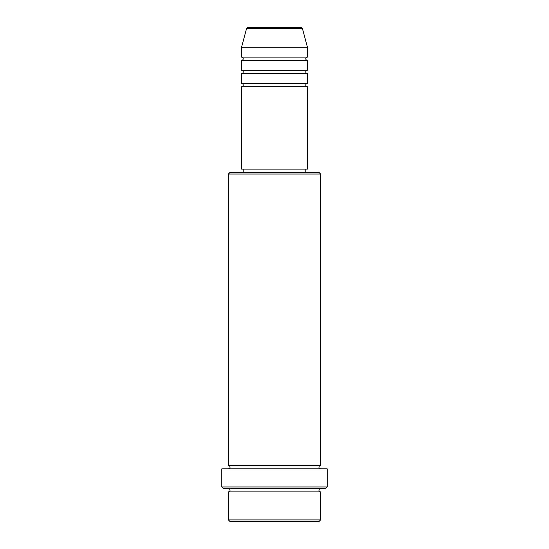 <?xml version="1.0" encoding="UTF-8"?>
<svg xmlns="http://www.w3.org/2000/svg" width="549" height="549" viewBox="0 0 549 549"><rect width="100%" height="100%" fill="white"/><g stroke="black" fill="none" stroke-linecap="round" stroke-linejoin="round"><path stroke-width="0.82" d="M302.472 28.672L246.528 28.672A1.647 1.647 0 0 1 248.121 27.45L300.879 27.45A1.647 1.647 0 0 1 302.472 28.672L307.44 47.214L241.56 47.214L241.56 57.096A1.647 1.647 0 0 1 243.207 58.743A1.647 1.647 0 0 1 241.56 60.39L241.56 70.272A1.647 1.647 0 0 1 243.207 71.919A1.647 1.647 0 0 1 241.56 73.566L241.56 83.448A1.647 1.647 0 0 1 243.207 85.095A1.647 1.647 0 0 1 241.56 86.742L241.56 169.092L307.44 169.092L307.44 86.742L241.56 86.742M307.44 47.214L307.44 57.096A1.647 1.647 0 0 0 305.793 58.743A1.647 1.647 0 0 0 307.44 60.39L307.44 70.272A1.647 1.647 0 0 0 305.793 71.919A1.647 1.647 0 0 0 307.44 73.566L307.44 83.448A1.647 1.647 0 0 0 305.793 85.095A1.647 1.647 0 0 0 307.44 86.742M318.969 521.55L230.031 521.55L228.384 519.903L320.616 519.903L318.969 521.55M228.384 174.033L230.031 172.386L318.969 172.386L320.616 174.033L228.384 174.033L228.384 465.552A1.647 1.647 0 0 1 230.031 467.199A1.647 1.647 0 0 1 228.384 468.846M325.557 488.61L223.443 488.61L221.796 486.963L327.204 486.963L325.557 488.61M228.384 488.61A1.647 1.647 0 0 1 230.031 490.257A1.647 1.647 0 0 1 228.384 491.904L228.384 519.903M320.616 488.61A1.647 1.647 0 0 0 318.969 490.257A1.647 1.647 0 0 0 320.616 491.904L228.384 491.904M320.616 174.033L320.616 465.552A1.647 1.647 0 0 0 318.969 467.199A1.647 1.647 0 0 0 320.616 468.846M307.44 73.566L241.56 73.566M307.44 83.448L241.56 83.448M243.207 169.092L243.207 172.386M305.793 169.092L305.793 172.386M320.616 465.552L228.384 465.552M327.204 486.963L327.204 468.846L221.796 468.846L221.796 486.963M320.616 491.904L320.616 519.903M246.528 28.672L241.56 47.214M307.44 57.096L241.56 57.096M307.44 60.39L241.56 60.39M307.44 70.272L241.56 70.272"/></g></svg>
